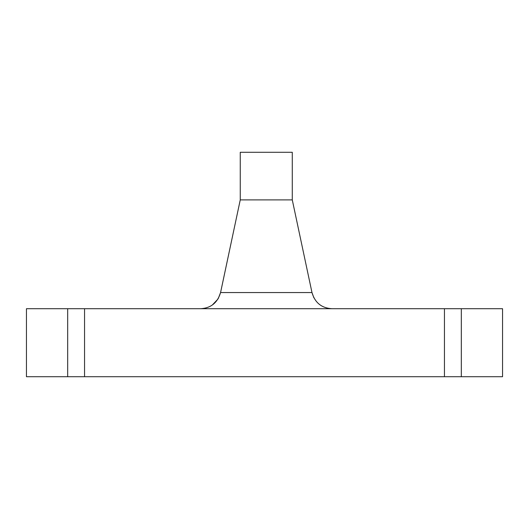 <?xml version="1.0" encoding="UTF-8"?>
<svg xmlns="http://www.w3.org/2000/svg" width="529" height="529" viewBox="0 0 529 529"><rect width="100%" height="100%" fill="white"/><g stroke="black" fill="none" stroke-linecap="round" stroke-linejoin="round"><path stroke-width="0.79" d="M313.882 297.807L311.978 292.55C314.927 302.694 321.579 308.083 331.934 308.711M264.5 199.889L292.279 199.889L311.978 292.55L220.567 292.55L240.259 199.889L264.5 199.889M84.554 308.711L502.55 308.711L502.55 376.721L26.45 376.721L26.45 308.711L84.554 308.711L84.554 376.721M240.259 199.889L240.259 152.279L292.279 152.279L292.279 199.889M212.314 305.015L217.888 299.156M218.298 298.468L220.567 292.55C217.571 302.733 210.919 308.123 200.61 308.711M461.321 308.711L461.321 376.721M444.446 308.711L444.446 376.721M67.679 308.711L67.679 376.721"/></g></svg>
